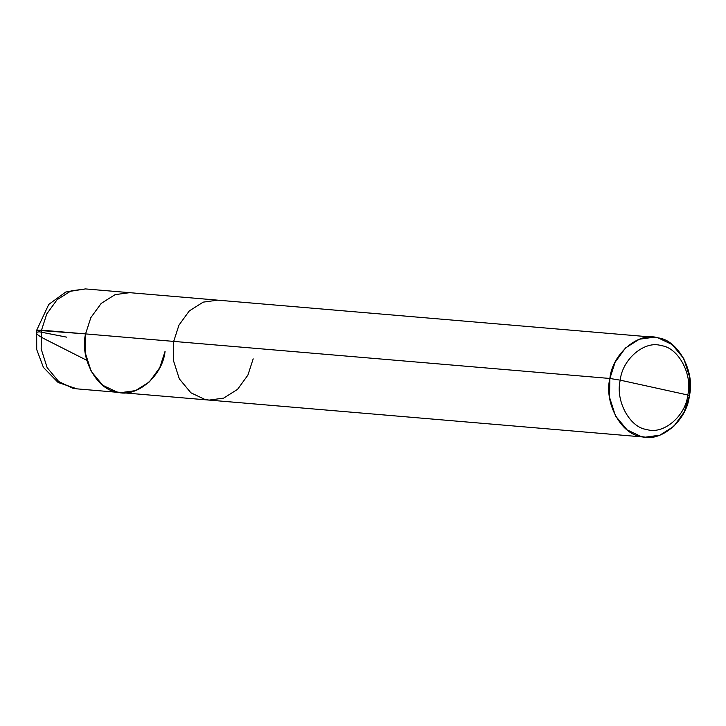 <?xml version="1.0" encoding="UTF-8"?>
<svg xmlns="http://www.w3.org/2000/svg" width="726" height="726" viewBox="0 0 726 726"><rect width="100%" height="100%" fill="white"/><g stroke="black" fill="none" stroke-linecap="round" stroke-linejoin="round"><path stroke-width="1.09" d="M165.056 351.366C162.624 376.159 136.08 398.483 116.795 391.958C96.749 389.844 79.57 357.918 85.568 333.906L36.672 330.257L41.509 330.167L46.791 313.877L57.127 299.675L71.021 290.899L85.505 288.921L71.021 290.899L57.127 299.675L46.791 313.877L41.509 330.167L41.164 348.934L47.126 367.601L58.706 381.54L72.736 388.21L77.01 388.864L72.736 388.21L58.706 381.54L47.126 367.601L41.164 348.934L41.509 330.167L85.568 333.906L90.85 317.625L101.186 303.414L115.08 294.647L129.564 292.669L115.08 294.647L101.186 303.414L90.85 317.625L85.568 333.906L85.223 352.682L91.186 371.34L102.756 385.288L116.795 391.958L121.061 392.612L116.795 391.958L102.756 385.288L91.186 371.34L85.223 352.682L85.568 333.906L173.686 341.401L178.968 325.112L189.304 310.91L203.198 302.134L217.673 300.156L203.198 302.134L189.304 310.91L178.968 325.112L173.686 341.401L85.568 333.906C79.57 357.918 96.749 389.844 116.795 391.958C136.08 398.483 162.624 376.159 165.056 351.366L159.774 367.646L149.438 381.858L135.544 390.624L121.061 392.612L77.01 388.864L58.134 382.502L43.415 367.42L36.717 349.56L36.672 330.257L48.751 304.421L65.821 292.006L85.505 288.921L653.854 337.227L639.379 339.214L625.485 347.981L615.14 362.192L609.858 378.473L173.686 341.401L173.332 360.169L179.304 378.836L190.874 392.775L204.913 399.445L209.179 400.099L204.913 399.445L190.874 392.775L179.304 378.836L173.332 360.169L173.686 341.401L609.858 378.473L620.231 380.161L687.794 394.998C685.725 416.071 663.165 435.046 646.775 429.502C629.732 427.705 615.131 400.57 620.231 380.161C622.3 359.089 644.86 340.104 661.259 345.649C678.293 347.445 692.894 374.58 687.794 394.998L689.355 395.933L689.7 377.157L683.738 358.499L672.158 344.551L658.128 337.88L653.854 337.227M689.355 395.933C695.345 371.921 678.175 339.995 658.128 337.88C638.844 331.355 612.299 353.68 609.858 378.473L620.231 380.161L687.794 394.998C692.894 374.58 678.293 347.445 661.259 345.649C644.86 340.104 622.3 359.089 620.231 380.161C615.131 400.57 629.732 427.705 646.775 429.502C663.165 435.046 685.725 416.071 687.794 394.998L689.355 395.933L684.073 412.214L673.728 426.425L659.834 435.192L645.36 437.17L641.085 436.526L627.055 429.846L615.476 415.907L609.513 397.24L609.858 378.473C603.869 402.485 621.039 434.411 641.085 436.526C660.37 443.051 686.914 420.726 689.355 395.933M253.174 358.853L247.893 375.142L237.556 389.345L223.662 398.12L209.179 400.099L121.061 392.612M66.647 337.145L39.576 331.846C34.231 332.018 35.81 334.341 44.313 338.824L86.784 360.314M645.36 437.17L209.179 400.099"/></g></svg>
